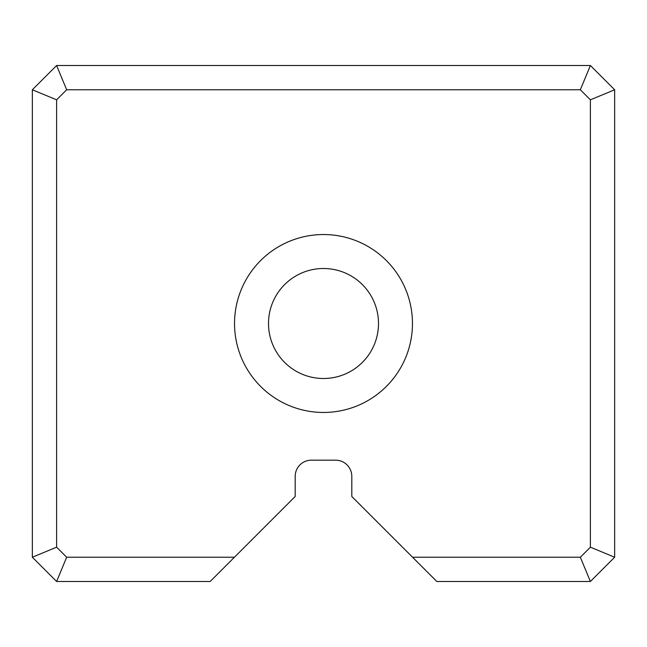 <?xml version="1.0" encoding="UTF-8"?>
<svg xmlns="http://www.w3.org/2000/svg" width="647" height="647" viewBox="0 0 647 647"><rect width="100%" height="100%" fill="white"/><g stroke="black" fill="none" stroke-linecap="round" stroke-linejoin="round"><path stroke-width="0.97" d="M234.432 557.229L210.17 581.491L56.612 581.491L32.35 557.229L32.35 89.771L56.612 65.509L590.387 65.509L614.65 89.771L614.65 557.229L590.387 581.491L436.83 581.491L412.568 557.229L580.335 557.229L590.387 547.176L590.387 99.824L580.335 89.771L66.665 89.771L56.612 99.824L56.612 547.176L66.665 557.229L234.432 557.229L295.194 496.467L295.194 476.354A16.175 16.175 0 0 1 311.369 460.179L335.631 460.179A16.175 16.175 0 0 1 351.806 476.354L351.806 496.467L412.568 557.229M234.537 323.5A88.962 88.962 0 0 1 367.981 246.458A88.962 88.962 0 0 1 367.981 400.542A88.962 88.962 0 0 1 234.537 323.5M268.505 323.5A54.995 54.995 0 0 0 323.5 378.495A54.995 54.995 0 0 0 378.495 323.5A54.995 54.995 0 0 0 323.5 268.505A54.995 54.995 0 0 0 268.505 323.5A54.995 54.995 0 0 0 350.998 371.127A54.995 54.995 0 0 0 350.998 275.873A54.995 54.995 0 0 0 268.505 323.5M580.335 557.229L590.387 581.491M590.387 547.176L614.65 557.229M590.387 99.824L614.65 89.771M56.612 581.491L66.665 557.229M580.335 89.771L590.387 65.509M32.35 557.229L56.612 547.176M66.665 89.771L56.612 65.509M32.35 89.771L56.612 99.824"/></g></svg>

